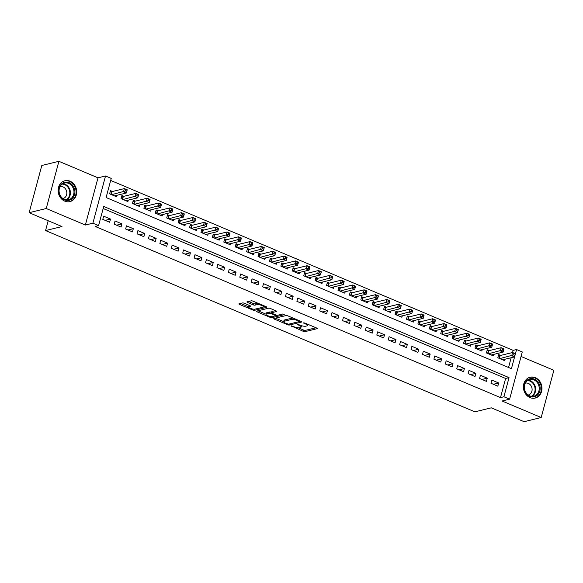 <?xml version="1.0" encoding="UTF-8"?>
<svg xmlns="http://www.w3.org/2000/svg" width="583" height="583" viewBox="0 0 583 583"><rect width="100%" height="100%" fill="white"/><g stroke="black" fill="none" stroke-linecap="round" stroke-linejoin="round"><path stroke-width="0.87" d="M291.041 325.846L303.262 331.319A1.348 0.372 -165 0 0 305.055 331.632L317.145 328.681A1.348 0.372 -165 0 0 317.327 328.557A1.348 0.372 -165 0 0 316.693 328.04L304.785 323.011L303.4 322.887L305.383 323.893A4.314 1.188 -165 0 1 307.409 325.533A4.314 1.188 -165 0 1 306.826 325.933L305.82 326.181A4.314 1.188 -165 0 1 300.085 325.19L297.286 324.323L299.145 325.416A4.314 1.188 -165 0 1 301.163 327.063A4.314 1.188 -165 0 1 300.58 327.457L299.575 327.704A4.314 1.188 -165 0 1 293.839 326.713L291.041 325.846M64.749 201.128A10.72 9.204 76.3 0 0 69.96 201.594A10.72 9.204 76.3 0 0 76.716 192.004A10.72 9.204 76.3 0 0 70.084 181.226A10.72 9.204 76.3 0 0 64.873 180.766A10.72 9.204 76.3 0 0 58.118 190.357A10.72 9.204 76.3 0 0 64.749 201.128M530.013 397.599A10.72 9.204 76.3 0 0 535.223 398.058A10.72 9.204 76.3 0 0 541.979 388.467A10.72 9.204 76.3 0 0 535.347 377.689A10.72 9.204 76.3 0 0 530.136 377.23A10.72 9.204 76.3 0 0 523.388 386.82A10.72 9.204 76.3 0 0 530.013 397.599M244.284 303.262A1.348 0.372 -165 0 0 242.492 302.949L239.103 303.779A1.348 0.372 -165 0 0 238.921 303.903A1.348 0.372 -165 0 0 239.555 304.421L252.774 310.003A1.348 0.372 -165 0 0 254.567 310.309L266.657 307.358A1.348 0.372 -165 0 0 266.839 307.234A1.348 0.372 -165 0 0 266.205 306.724L252.978 301.141A1.348 0.372 -165 0 0 251.186 300.828L247.09 301.826A1.348 0.372 -165 0 0 246.908 301.95A1.348 0.372 -165 0 0 247.542 302.468L253.204 304.858A1.348 0.372 -165 0 0 254.997 305.164L257.023 304.669A3.607 0.991 -165 0 1 261.075 305.215A3.607 0.991 -165 0 1 263.509 306.869A3.607 0.991 -165 0 1 263.02 307.197L255.062 309.143A3.607 0.991 -165 0 1 251.011 308.596A3.607 0.991 -165 0 1 248.584 306.942A3.607 0.991 -165 0 1 249.072 306.614L250.399 306.286A1.348 0.372 -165 0 0 250.581 306.162A1.348 0.372 -165 0 0 249.947 305.652L244.284 303.262M98.585 225.599L92.879 223.194L105.53 175.986L111.236 178.391L106.106 197.535L511.429 368.689L516.56 349.545L522.266 351.957L509.622 399.166L503.909 396.753L509.039 377.616L103.716 206.462L98.585 225.599L95.167 226.437L500.491 397.591L503.909 396.753M509.622 399.166L502.094 401.002L541.199 417.515L524.102 421.691L491.272 407.83L474.861 411.838L45.561 230.562L61.973 226.554L29.15 212.693L46.246 208.517L85.351 225.031L92.879 223.194M273.959 318.5A1.348 0.372 -165 0 0 273.777 318.624A1.348 0.372 -165 0 0 274.404 319.134L287.63 324.716A1.348 0.372 -165 0 0 289.423 325.03L301.506 322.078A1.348 0.372 -165 0 0 301.688 321.954A1.348 0.372 -165 0 0 301.061 321.437L287.834 315.855A1.348 0.372 -165 0 0 286.042 315.549L273.959 318.5M270.206 317.363L256.979 311.774A1.348 0.372 -165 0 1 256.345 311.264A1.348 0.372 -165 0 1 256.527 311.14L268.617 308.188A1.348 0.372 -165 0 1 270.41 308.494L276.065 310.885A1.348 0.372 -165 0 1 276.699 311.402A1.348 0.372 -165 0 1 276.517 311.526L271.612 312.721A1.348 0.372 -165 0 0 271.43 312.845A1.348 0.372 -165 0 0 272.064 313.355L275.817 314.944A1.348 0.372 -165 0 0 277.61 315.25L282.711 314.004L284.285 314.667L271.999 317.669A1.348 0.372 -165 0 1 270.206 317.363L270.446 316.445M29.15 212.693L41.801 165.485L58.898 161.309L46.246 208.517M541.199 417.515L553.85 370.307L521.064 356.461M112.475 191.494L110.478 190.648L109.619 193.84L116.469 196.733L116.855 195.305M123.895 196.311L121.891 195.473L121.038 198.657L127.888 201.55L128.275 200.129M135.307 201.135L133.31 200.29L132.458 203.482L139.308 206.375L139.687 204.946M146.727 205.952L144.73 205.114L143.877 208.299L150.727 211.192L151.106 209.771M158.146 210.776L156.149 209.931L155.289 213.123L162.14 216.016L162.526 214.588M169.558 215.601L167.561 214.755L166.709 217.947L173.559 220.84L173.938 219.412M180.978 220.418L178.981 219.572L178.128 222.764L184.979 225.657L185.358 224.236M192.397 225.242L190.401 224.397L189.541 227.589L196.398 230.482L196.777 229.053M203.817 230.059L201.82 229.221L200.96 232.406L207.81 235.299L208.197 233.878M215.229 234.883L213.232 234.038L212.38 237.23L219.23 240.123L219.609 238.695M226.649 239.708L224.652 238.862L223.799 242.047L230.649 244.94L231.028 243.519M238.068 244.525L236.071 243.679L235.211 246.871L242.062 249.764L242.448 248.336M249.488 249.349L247.484 248.504L246.631 251.696L253.481 254.589L253.867 253.16M260.9 254.166L258.903 253.321L258.05 256.513L264.901 259.406L265.28 257.985M272.319 258.99L270.323 258.145L269.47 261.337L276.32 264.23L276.699 262.802M283.739 263.808L281.742 262.969L280.882 266.154L287.732 269.047L288.119 267.626M295.158 268.632L293.154 267.786L292.302 270.978L299.152 273.872L299.538 272.443M306.571 273.456L304.574 272.611L303.721 275.795L310.571 278.689L310.95 277.268M317.99 278.273L315.993 277.428L315.141 280.62L321.991 283.513L322.37 282.085M329.41 283.098L327.413 282.252L326.553 285.444L333.403 288.337L333.789 286.909M340.822 287.915L338.825 287.076L337.972 290.261L344.823 293.154L345.202 291.733M352.241 292.739L350.245 291.894L349.392 295.085L356.242 297.979L356.621 296.55M363.661 297.556L361.664 296.718L360.804 299.902L367.662 302.796L368.041 301.375M375.08 302.38L373.076 301.535L372.224 304.727L379.074 307.62L379.46 306.192M386.493 307.205L384.496 306.359L383.643 309.551L390.493 312.437L390.872 311.016M397.912 312.022L395.915 311.176L395.063 314.368L401.913 317.261L402.292 315.84M409.332 316.846L407.335 316.001L406.475 319.192L413.325 322.086L413.711 320.657M420.751 321.663L418.747 320.825L417.894 324.01L424.745 326.903L425.131 325.482M432.163 326.487L430.167 325.642L429.314 328.834L436.164 331.727L436.543 330.299M443.583 331.304L441.586 330.466L440.733 333.651L447.584 336.544L447.963 335.123M455.002 336.129L453.006 335.283L452.146 338.475L458.996 341.368L459.382 339.94M466.422 340.953L464.418 340.108L463.565 343.3L470.415 346.193L470.794 344.764M477.834 345.77L475.837 344.925L474.985 348.117L481.835 351.01L482.214 349.589M489.254 350.594L487.257 349.749L486.404 352.941L493.254 355.834L493.633 354.406M490.981 383.279L497.831 386.172L498.684 382.98L491.833 380.087L490.981 383.279M479.561 378.454L486.411 381.348L487.271 378.163L480.421 375.27L479.561 378.454M468.149 373.637L474.999 376.531L475.852 373.339L469.002 370.445L468.149 373.637M456.729 368.813L463.58 371.706L464.432 368.514L457.582 365.628L456.729 368.813M445.31 363.996L452.16 366.889L453.013 363.697L446.163 360.804L445.31 363.996M433.89 359.172L440.741 362.065L441.601 358.873L434.75 355.98L433.89 359.172M422.478 354.347L429.328 357.241L430.181 354.056L423.331 351.163L422.478 354.347M411.059 349.53L417.909 352.424L418.762 349.232L411.911 346.338L411.059 349.53M399.639 344.706L406.489 347.599L407.342 344.415L400.492 341.521L399.639 344.706M388.22 339.889L395.07 342.782L395.93 339.59L389.08 336.697L388.22 339.889M376.807 335.065L383.658 337.958L384.51 334.766L377.66 331.873L376.807 335.065M365.388 330.248L372.238 333.141L373.091 329.949L366.241 327.056L365.388 330.248M353.968 325.423L360.819 328.316L361.679 325.125L354.821 322.231L353.968 325.423M342.549 320.599L349.406 323.492L350.259 320.307L343.409 317.414L342.549 320.599M331.137 315.782L337.987 318.675L338.84 315.483L331.989 312.59L331.137 315.782M319.717 310.958L326.567 313.851L327.42 310.666L320.57 307.773L319.717 310.958M308.298 306.141L315.148 309.034L316.008 305.842L309.158 302.949L308.298 306.141M296.885 301.316L303.736 304.209L304.588 301.017L297.738 298.124L296.885 301.316M285.466 296.499L292.316 299.392L293.169 296.2L286.319 293.307L285.466 296.499M274.046 291.675L280.897 294.568L281.749 291.376L274.899 288.483L274.046 291.675M262.627 286.851L269.477 289.744L270.337 286.559L263.487 283.666L262.627 286.851M251.215 282.034L258.065 284.927L258.918 281.735L252.067 278.842L251.215 282.034M239.795 277.209L246.645 280.102L247.498 276.91L240.648 274.025L239.795 277.209M228.376 272.392L235.226 275.285L236.079 272.093L229.228 269.2L228.376 272.392M216.956 267.568L223.806 270.461L224.666 267.269L217.816 264.376L216.956 267.568M205.544 262.751L212.394 265.637L213.247 262.452L206.397 259.559L205.544 262.751M194.124 257.926L200.975 260.82L201.827 257.628L194.977 254.735L194.124 257.926M182.705 253.102L189.555 255.995L190.415 252.811L183.565 249.918L182.705 253.102M171.285 248.285L178.143 251.178L178.996 247.986L172.145 245.093L171.285 248.285M159.873 243.461L166.723 246.354L167.576 243.162L160.726 240.276L159.873 243.461M148.454 238.644L155.304 241.537L156.157 238.345L149.306 235.452L148.454 238.644M137.034 233.819L143.884 236.713L144.744 233.521L137.894 230.628L137.034 233.819M125.622 228.995L132.472 231.888L133.325 228.704L126.475 225.81L125.622 228.995M114.202 224.178L121.053 227.071L121.905 223.879L115.055 220.986L114.202 224.178M500.491 397.591L505.621 378.454L103.169 208.51M110.486 219.062L103.636 216.169L102.783 219.354L109.633 222.247L110.486 219.062L105.159 220.359M502.67 359.806L514.57 356.905L511.721 355.696L513.142 350.383L110.69 180.439M508.558 367.472L511.167 357.736M500.673 355.411L498.676 354.573L497.816 357.758L504.667 360.651L505.053 359.23M48.192 220.731L45.561 230.562M85.351 225.031L98.002 177.822L58.898 161.309M98.002 177.822L105.53 175.986M513.142 350.383L516.56 349.545M505.621 378.454L509.039 377.616M498.684 382.98L493.356 384.284M487.271 378.163L481.944 379.46M475.852 373.339L470.525 374.643M464.432 368.514L459.105 369.819M453.013 363.697L447.686 364.994M441.601 358.873L436.273 360.177M430.181 354.056L424.854 355.353M418.762 349.232L413.434 350.536M407.342 344.415L402.015 345.712M395.93 339.59L390.603 340.895M384.51 334.766L379.183 336.07M373.091 329.949L367.764 331.246M361.679 325.125L356.344 326.429M350.259 320.307L344.932 321.605M338.84 315.483L333.512 316.788M327.42 310.666L322.093 311.963M316.008 305.842L310.681 307.146M304.588 301.017L299.261 302.322M293.169 296.2L287.842 297.498M281.749 291.376L276.422 292.681M270.337 286.559L265.01 287.856M258.918 281.735L253.59 283.039M247.498 276.91L242.171 278.215M236.079 272.093L230.751 273.391M224.666 267.269L219.339 268.574M213.247 262.452L207.92 263.749M201.827 257.628L196.5 258.932M190.415 252.811L185.088 254.108M178.996 247.986L173.668 249.291M167.576 243.162L162.249 244.466M156.157 238.345L150.829 239.642M144.744 233.521L139.417 234.825M133.325 228.704L127.998 230.001M121.905 223.879L116.578 225.184M301.163 327.063L301.506 325.788A4.314 1.188 -165 0 0 301.513 325.7M298.241 327.777L303.605 330.044A1.348 0.372 -165 0 0 305.397 330.357L316.022 327.763M299.356 321.408L300.391 321.16M275.416 318.143L283.695 321.634A4.314 1.188 -165 0 0 285.714 323.281L288.592 324.184L299.203 321.597L297.264 320.461A4.314 1.188 -165 0 0 291.529 319.469L284.278 321.24A4.314 1.188 -165 0 0 283.695 321.641L284.038 320.366A4.314 1.188 -165 0 1 284.621 319.965L291.872 318.194L291.529 319.469M293.198 318.121A4.314 1.188 -165 0 0 291.872 318.194M266.067 314.193L257.992 310.783M275.402 310.608L271.955 311.446A1.348 0.372 -165 0 0 271.773 311.57L271.43 312.845M276.991 315.257L275.533 315.614M266.533 313.96A3.607 0.991 -165 0 0 266.045 314.295A3.607 0.991 -165 0 0 268.471 315.95A3.607 0.991 -165 0 0 272.523 316.496L275.329 315.811A1.348 0.372 -165 0 0 275.511 315.687A1.348 0.372 -165 0 0 274.877 315.17L271.124 313.588A1.348 0.372 -165 0 0 269.331 313.275L266.533 313.96L266.868 312.685A3.607 0.991 -165 0 0 266.387 313.02L266.045 314.295M266.868 312.685L269.674 312A1.348 0.372 -165 0 1 271.467 312.313L271.561 312.35M249.284 305.375A3.607 0.991 -165 0 0 248.926 305.667L248.584 306.942M258.145 303.32A3.607 0.991 -165 0 0 257.365 303.393L257.023 304.669M248.555 301.469L253.547 303.583A1.348 0.372 -165 0 0 255.339 303.889L257.365 303.393M263.48 306.942L265.535 306.439M240.56 303.422L248.613 306.826M515.204 354.092L514.06 353.611L513.718 354.887L514.862 355.368L515.423 353.713L512.574 352.511L500.127 355.55A1.377 0.379 15 0 1 499.784 355.572L498.414 355.543M513.718 354.887L499.813 358.603M515.423 353.713L514.862 355.368M512.574 352.511L514.06 353.611M534.443 379.169A9.277 7.965 -103.7 0 1 539.843 391.033A9.277 7.965 -103.7 0 1 529.83 396.389A9.277 7.965 -103.7 0 1 524.43 384.525A9.277 7.965 -103.7 0 1 534.443 379.169M529.655 395.835A8.592 7.375 76.3 0 0 533.831 396.207A8.592 7.375 76.3 0 0 539.239 388.518A8.592 7.375 76.3 0 0 533.933 379.89A8.592 7.375 76.3 0 0 529.758 379.518A8.592 7.375 76.3 0 0 524.343 387.207A8.592 7.375 76.3 0 0 529.655 395.835M528.213 395.034A6.114 5.254 76.3 0 0 528.249 395.019A6.114 5.254 76.3 0 0 532.104 389.553A6.114 5.254 76.3 0 0 528.322 383.403A6.114 5.254 76.3 0 0 525.349 383.14A6.114 5.254 76.3 0 0 525.312 383.148M533.992 398.255A10.647 9.146 76.3 0 0 534.662 398.123A10.647 9.146 76.3 0 0 541.374 388.591A10.647 9.146 76.3 0 0 534.786 377.893A10.647 9.146 76.3 0 0 529.612 377.434A10.647 9.146 76.3 0 0 528.956 377.624M74.697 189.825A9.277 7.965 -103.7 0 1 68.721 200.399A9.277 7.965 -103.7 0 1 59.043 192.798A9.277 7.965 -103.7 0 1 65.012 182.224A9.277 7.965 -103.7 0 1 74.697 189.825M59.277 192.776A8.592 7.375 76.3 0 0 68.568 199.743A8.592 7.375 76.3 0 0 73.779 190.022A8.592 7.375 76.3 0 0 64.487 183.055A8.592 7.375 76.3 0 0 59.277 192.776M62.949 198.563A6.114 5.254 76.3 0 0 62.986 198.555A6.114 5.254 76.3 0 0 66.695 191.632A6.114 5.254 76.3 0 0 60.085 186.677A6.114 5.254 76.3 0 0 60.049 186.684M68.728 201.791A10.647 9.146 76.3 0 0 69.399 201.66A10.647 9.146 76.3 0 0 75.856 189.606A10.647 9.146 76.3 0 0 64.341 180.97A10.647 9.146 76.3 0 0 63.693 181.16M491.25 354.989L503.151 352.081L500.301 350.879L501.154 347.687L488.707 350.726A1.377 0.379 15 0 1 488.372 350.755L486.994 350.718M502.641 348.787L501.154 347.687L504.011 348.889L503.151 352.081L503.785 349.268L502.641 348.787L502.298 350.062L503.442 350.543M502.298 350.062L488.401 353.779M503.785 349.268L504.011 348.889M479.838 350.164L491.739 347.257L488.882 346.054L489.735 342.862L477.288 345.908A1.377 0.379 15 0 1 476.952 345.93L475.575 345.901M491.229 343.963L489.735 342.862L492.591 344.072L491.739 347.257L492.365 344.451L491.229 343.963L490.886 345.245L492.023 345.726M490.886 345.245L476.981 348.962M492.365 344.451L492.591 344.072M468.419 345.347L480.319 342.44L477.462 341.23L478.322 338.045L465.868 341.084A1.377 0.379 15 0 1 465.533 341.113L464.163 341.077M479.809 339.146L478.322 338.045L481.172 339.248L480.319 342.44L480.953 339.627L479.809 339.146L479.466 340.421L480.611 340.902M479.466 340.421L465.562 344.138M480.953 339.627L481.172 339.248M456.999 340.523L468.9 337.615L466.05 336.413L466.903 333.221L454.456 336.26A1.377 0.379 15 0 1 454.113 336.289L452.743 336.26M468.389 334.321L466.903 333.221L469.76 334.431L468.9 337.615L469.534 334.802L468.389 334.321L468.047 335.597L469.191 336.085M468.047 335.597L454.142 339.321M469.534 334.802L469.76 334.431M445.58 335.706L457.487 332.798L454.631 331.589L455.483 328.404L443.036 331.443A1.377 0.379 15 0 1 442.701 331.472L441.324 331.435M456.97 329.504L455.483 328.404L458.34 329.606L457.487 332.798L458.114 329.985L456.97 329.504L456.635 330.78L457.772 331.261M456.635 330.78L442.73 334.496M458.114 329.985L458.34 329.606M434.167 330.882L446.068 327.974L443.211 326.772L444.064 323.58L431.617 326.618A1.377 0.379 15 0 1 431.282 326.648L429.904 326.618M445.558 324.68L444.064 323.58L446.921 324.782L446.068 327.974L446.695 325.161L445.558 324.68L445.215 325.955L446.359 326.436M445.215 325.955L431.311 329.679M446.695 325.161L446.921 324.782M422.748 326.057L434.648 323.157L431.792 321.947L432.652 318.755L420.205 321.801A1.377 0.379 15 0 1 419.862 321.823L418.492 321.794M434.138 319.863L432.652 318.755L435.501 319.965L434.648 323.157L435.282 320.344L434.138 319.863L433.796 321.138L434.94 321.619M433.796 321.138L419.891 324.855M435.282 320.344L435.501 319.965M411.328 321.24L423.229 318.333L420.379 317.13L421.232 313.938L408.785 316.977A1.377 0.379 15 0 1 408.443 317.006L407.072 316.97M422.719 315.039L421.232 313.938L424.089 315.141L423.229 318.333L423.863 315.52L422.719 315.039L422.376 316.314L423.52 316.795M422.376 316.314L408.479 320.031M423.863 315.52L424.089 315.141M399.916 316.416L411.817 313.508L408.96 312.306L409.813 309.114L397.366 312.16A1.377 0.379 15 0 1 397.03 312.182L395.653 312.153M411.306 310.214L409.813 309.114L412.669 310.324L411.817 313.508L412.443 310.703L411.306 310.214L410.964 311.497L412.101 311.978M410.964 311.497L397.059 315.214M412.443 310.703L412.669 310.324M388.497 311.599L400.397 308.691L397.54 307.481L398.393 304.297L385.946 307.336A1.377 0.379 15 0 1 385.611 307.365L384.233 307.328M399.887 305.397L398.393 304.297L401.25 305.499L400.397 308.691L401.024 305.878L399.887 305.397L399.544 306.673L400.689 307.154M399.544 306.673L385.64 310.389M401.024 305.878L401.25 305.499M377.077 306.775L388.978 303.867L386.121 302.664L386.981 299.473L374.534 302.511A1.377 0.379 15 0 1 374.191 302.541L372.821 302.511M388.467 300.573L386.981 299.473L389.83 300.682L388.978 303.867L389.612 301.054L388.467 300.573L388.125 301.848L389.269 302.337M388.125 301.848L374.22 305.572M389.612 301.054L389.83 300.682M365.658 301.958L377.558 299.05L374.709 297.84L375.561 294.655L363.114 297.694A1.377 0.379 15 0 1 362.772 297.724L361.402 297.687M377.048 295.756L375.561 294.655L378.418 295.858L377.558 299.05L378.192 296.237L377.048 295.756L376.705 297.031L377.85 297.512M376.705 297.031L362.808 300.748M378.192 296.237L378.418 295.858M354.245 297.133L366.146 294.226L363.289 293.023L364.142 289.831L351.695 292.87A1.377 0.379 15 0 1 351.36 292.899L349.982 292.87M365.636 290.932L364.142 289.831L366.999 291.034L366.146 294.226L366.773 291.413L365.636 290.932L365.293 292.207L366.43 292.688M365.293 292.207L351.389 295.931M366.773 291.413L366.999 291.034M342.826 292.309L354.726 289.408L351.87 288.199L352.73 285.007L340.275 288.053A1.377 0.379 15 0 1 339.94 288.075L338.57 288.046M354.216 286.115L352.73 285.007L355.579 286.217L354.726 289.408L355.36 286.596L354.216 286.115L353.874 287.39L355.018 287.871M353.874 287.39L339.969 291.106M355.36 286.596L355.579 286.217M331.406 287.492L343.307 284.584L340.457 283.382L341.31 280.19L328.863 283.229A1.377 0.379 15 0 1 328.521 283.258L327.15 283.221M342.797 281.29L341.31 280.19L344.167 281.392L343.307 284.584L343.941 281.771L342.797 281.29L342.454 282.566L343.598 283.046M342.454 282.566L328.55 286.282M343.941 281.771L344.167 281.392M319.987 282.668L331.887 279.76L329.038 278.557L329.891 275.365L317.444 278.404A1.377 0.379 15 0 1 317.108 278.434L315.731 278.404M331.377 276.466L329.891 275.365L332.747 276.575L331.887 279.76L332.521 276.954L331.377 276.466L331.042 277.741L332.179 278.229M331.042 277.741L317.137 281.465M332.521 276.954L332.747 276.575M308.575 277.851L320.475 274.943L317.618 273.733L318.471 270.548L306.024 273.587A1.377 0.379 15 0 1 305.689 273.616L304.311 273.58M319.965 271.649L318.471 270.548L321.328 271.751L320.475 274.943L321.102 272.13L319.965 271.649L319.622 272.924L320.759 273.405M319.622 272.924L305.718 276.641M321.102 272.13L321.328 271.751M297.155 273.026L309.056 270.118L306.199 268.916L307.059 265.724L294.604 268.763A1.377 0.379 15 0 1 294.269 268.792L292.899 268.763M308.545 266.825L307.059 265.724L309.908 266.934L309.056 270.118L309.69 267.305L308.545 266.825L308.203 268.1L309.347 268.581M308.203 268.1L294.298 271.824M309.69 267.305L309.908 266.934M285.736 268.209L297.636 265.301L294.787 264.092L295.639 260.907L283.192 263.946A1.377 0.379 15 0 1 282.85 263.975L281.48 263.939M297.126 262.007L295.639 260.907L298.496 262.11L297.636 265.301L298.27 262.488L297.126 262.007L296.783 263.283L297.928 263.764M296.783 263.283L282.886 266.999M298.27 262.488L298.496 262.11M274.316 263.385L286.224 260.477L283.367 259.275L284.22 256.083L271.773 259.122A1.377 0.379 15 0 1 271.438 259.151L270.06 259.114M285.714 257.183L284.22 256.083L287.076 257.285L286.224 260.477L286.851 257.664L285.714 257.183L285.371 258.458L286.508 258.939M285.371 258.458L271.467 262.182M286.851 257.664L287.076 257.285M262.904 258.56L274.804 255.653L271.948 254.45L272.8 251.258L260.353 254.305A1.377 0.379 15 0 1 260.018 254.326L258.641 254.297M274.294 252.366L272.8 251.258L275.657 252.468L274.804 255.653L275.431 252.847L274.294 252.366L273.952 253.641L275.096 254.122M273.952 253.641L260.047 257.358M275.431 252.847L275.657 252.468M251.484 253.743L263.385 250.836L260.528 249.633L261.388 246.441L248.941 249.48A1.377 0.379 15 0 1 248.598 249.509L247.228 249.473M262.875 247.542L261.388 246.441L264.237 247.644L263.385 250.836L264.019 248.023L262.875 247.542L262.532 248.817L263.676 249.298M262.532 248.817L248.628 252.534M264.019 248.023L264.237 247.644M240.065 248.919L251.965 246.011L249.116 244.809L249.969 241.617L237.521 244.656A1.377 0.379 15 0 1 237.179 244.685L235.809 244.656M251.455 242.717L249.969 241.617L252.825 242.827L251.965 246.011L252.599 243.206L251.455 242.717L251.113 243.993L252.257 244.481M251.113 243.993L237.215 247.717M252.599 243.206L252.825 242.827M228.653 244.102L240.553 241.194L237.696 239.985L238.549 236.8L226.102 239.839A1.377 0.379 15 0 1 225.767 239.868L224.389 239.832M240.043 237.9L238.549 236.8L241.406 238.002L240.553 241.194L241.18 238.381L240.043 237.9L239.7 239.176L240.837 239.657M239.7 239.176L225.796 242.892M241.18 238.381L241.406 238.002M217.233 239.278L229.134 236.37L226.277 235.168L227.137 231.976L214.682 235.015A1.377 0.379 15 0 1 214.347 235.044L212.97 235.015M228.623 233.076L227.137 231.976L229.986 233.178L229.134 236.37L229.768 233.557L228.623 233.076L228.281 234.351L229.425 234.832M228.281 234.351L214.376 238.075M229.768 233.557L229.986 233.178M205.814 234.453L217.714 231.553L214.865 230.343L215.717 227.159L203.27 230.198A1.377 0.379 15 0 1 202.928 230.219L201.558 230.19M217.204 228.259L215.717 227.159L218.567 228.361L217.714 231.553L218.348 228.74L217.204 228.259L216.861 229.534L218.006 230.015M216.861 229.534L202.957 233.251M218.348 228.74L218.567 228.361M194.394 229.636L206.295 226.729L203.445 225.526L204.298 222.334L191.851 225.373A1.377 0.379 15 0 1 191.516 225.402L190.138 225.366M205.784 223.435L204.298 222.334L207.154 223.537L206.295 226.729L206.929 223.916L205.784 223.435L205.442 224.71L206.586 225.191M205.442 224.71L191.545 228.427M206.929 223.916L207.154 223.537M182.982 224.812L194.882 221.904L192.026 220.702L192.878 217.51L180.431 220.556A1.377 0.379 15 0 1 180.096 220.578L178.719 220.549M194.372 218.61L192.878 217.51L195.735 218.72L194.882 221.904L195.509 219.099L194.372 218.61L194.03 219.893L195.167 220.374M194.03 219.893L180.125 223.61M195.509 219.099L195.735 218.72M171.562 219.995L183.463 217.087L180.606 215.878L181.466 212.693L169.012 215.732A1.377 0.379 15 0 1 168.676 215.761L167.306 215.725M182.953 213.793L181.466 212.693L184.315 213.895L183.463 217.087L184.097 214.274L182.953 213.793L182.61 215.069L183.754 215.55M182.61 215.069L168.706 218.785M184.097 214.274L184.315 213.895M160.143 215.171L172.043 212.263L169.194 211.061L170.047 207.869L157.599 210.908A1.377 0.379 15 0 1 157.257 210.937L155.887 210.908M171.533 208.969L170.047 207.869L172.903 209.078L172.043 212.263L172.677 209.45L171.533 208.969L171.191 210.244L172.335 210.733M171.191 210.244L157.286 213.968M172.677 209.45L172.903 209.078M148.723 210.354L160.631 207.446L157.774 206.236L158.627 203.052L146.18 206.091A1.377 0.379 15 0 1 145.845 206.12L144.467 206.083M160.114 204.152L158.627 203.052L161.484 204.254L160.631 207.446L161.258 204.633L160.114 204.152L159.778 205.427L160.915 205.908M159.778 205.427L145.874 209.144M161.258 204.633L161.484 204.254M137.311 205.529L149.212 202.622L146.355 201.419L147.208 198.227L134.76 201.266A1.377 0.379 15 0 1 134.425 201.295L133.048 201.266M148.701 199.328L147.208 198.227L150.064 199.43L149.212 202.622L149.838 199.809L148.701 199.328L148.359 200.603L149.496 201.084M148.359 200.603L134.454 204.327M149.838 199.809L150.064 199.43M125.892 200.705L137.792 197.805L134.935 196.595L135.795 193.403L123.341 196.449A1.377 0.379 15 0 1 123.006 196.471L121.636 196.442M137.282 194.511L135.795 193.403L138.645 194.613L137.792 197.805L138.426 194.992L137.282 194.511L136.939 195.786L138.084 196.267M136.939 195.786L123.035 199.503M138.426 194.992L138.645 194.613M114.472 195.888L126.373 192.98L123.523 191.778L124.376 188.586L111.929 191.625A1.377 0.379 15 0 1 111.586 191.654L110.216 191.618M125.862 189.686L124.376 188.586L127.232 189.788L126.373 192.98L127.007 190.167L125.862 189.686L125.52 190.962L126.664 191.443M125.52 190.962L111.623 194.678M127.007 190.167L127.232 189.788M291.478 325.846L291.354 326.291M303.969 322.793L303.845 323.244M297.724 324.316L297.6 324.767M299.29 324.855L299.145 325.416M305.536 323.332L305.383 323.893M305.397 330.357L305.055 331.632M303.605 330.044L303.262 331.319M289.722 323.908L289.423 325.03M287.791 324.119L287.63 324.716M274.622 318.333L274.404 319.134M299.035 320.584L298.89 321.146M297.41 319.899L297.264 320.461M284.621 319.965L284.278 321.24M257.198 310.979L256.979 311.774M271.955 311.446L271.612 312.721M272.297 316.54L271.999 317.669M275.03 314.609L274.877 315.17M271.467 312.313L271.124 313.588M269.674 312L269.331 313.275M249.393 305.419L249.072 306.614M255.339 303.889L254.997 305.164M253.547 303.583L253.204 304.858M247.753 301.666L247.542 302.468M254.873 309.179L254.567 310.309M253.022 309.099L252.774 310.003M239.766 303.619L239.555 304.421M500.127 355.55L499.354 358.407M499.784 355.572L499.063 358.283M528.038 380.218A8.592 7.375 -103.7 0 1 530.37 380.757A8.592 7.375 -103.7 0 1 535.624 388.322A8.592 7.375 -103.7 0 1 531.987 396.382M531.339 396.316A8.308 7.134 76.3 0 0 535.056 388.533A8.308 7.134 76.3 0 0 529.954 381.1A8.308 7.134 76.3 0 0 527.498 380.568M62.775 183.747A8.592 7.375 -103.7 0 1 70.215 190.889A8.592 7.375 -103.7 0 1 66.717 199.911M66.076 199.845A8.308 7.134 76.3 0 0 69.639 191.02A8.308 7.134 76.3 0 0 62.228 184.104M488.707 350.726L487.942 353.589M488.372 350.755L487.643 353.466M477.288 345.908L476.522 348.765M476.952 345.93L476.224 348.641M465.868 341.084L465.103 343.948M465.533 341.113L464.804 343.824M454.456 336.26L453.683 339.124M454.113 336.289L453.392 339M443.036 331.443L442.271 334.307M442.701 331.472L441.972 334.176M431.617 326.618L430.852 329.482M431.282 326.648L430.553 329.359M420.205 321.801L419.432 324.658M419.862 321.823L419.141 324.534M408.785 316.977L408.02 319.841M408.443 317.006L407.721 319.717M397.366 312.16L396.6 315.017M397.03 312.182L396.302 314.893M385.946 307.336L385.181 310.2M385.611 307.365L384.882 310.069M374.534 302.511L373.761 305.375M374.191 302.541L373.47 305.252M363.114 297.694L362.349 300.558M362.772 297.724L362.05 300.427M351.695 292.87L350.93 295.734M351.36 292.899L350.631 295.61M340.275 288.053L339.51 290.91M339.94 288.075L339.211 290.786M328.863 283.229L328.091 286.093M328.521 283.258L327.799 285.969M317.444 278.404L316.678 281.268M317.108 278.434L316.38 281.144M306.024 273.587L305.259 276.451M305.689 273.616L304.96 276.32M294.604 268.763L293.839 271.627M294.269 268.792L293.541 271.503M283.192 263.946L282.42 266.803M282.85 263.975L282.128 266.679M271.773 259.122L271.008 261.986M271.438 259.151L270.709 261.862M260.353 254.305L259.588 257.161M260.018 254.326L259.289 257.037M248.941 249.48L248.169 252.344M248.598 249.509L247.877 252.22M237.521 244.656L236.756 247.52M237.179 244.685L236.458 247.396M226.102 239.839L225.337 242.703M225.767 239.868L225.038 242.572M214.682 235.015L213.917 237.879M214.347 235.044L213.618 237.755M203.27 230.198L202.498 233.054M202.928 230.219L202.206 232.93M191.851 225.373L191.086 228.237M191.516 225.402L190.787 228.113M180.431 220.556L179.666 223.413M180.096 220.578L179.367 223.289M169.012 215.732L168.247 218.596M168.676 215.761L167.948 218.472M157.599 210.908L156.827 213.772M157.257 210.937L156.536 213.648M146.18 206.091L145.415 208.954M145.845 206.12L145.116 208.823M134.76 201.266L133.995 204.13M134.425 201.295L133.696 204.006M123.341 196.449L122.576 199.306M123.006 196.471L122.284 199.182M111.929 191.625L111.164 194.489M111.586 191.654L110.865 194.365M307.751 324.265L307.409 325.533M299.524 320.788L299.327 321.51M275.723 314.9L275.511 315.687M263.815 305.711L263.509 306.869M529.612 377.434L529.145 377.544M534.662 398.123L534.196 398.24M64.341 180.97L63.882 181.08M69.399 201.66L68.932 201.769"/></g></svg>
